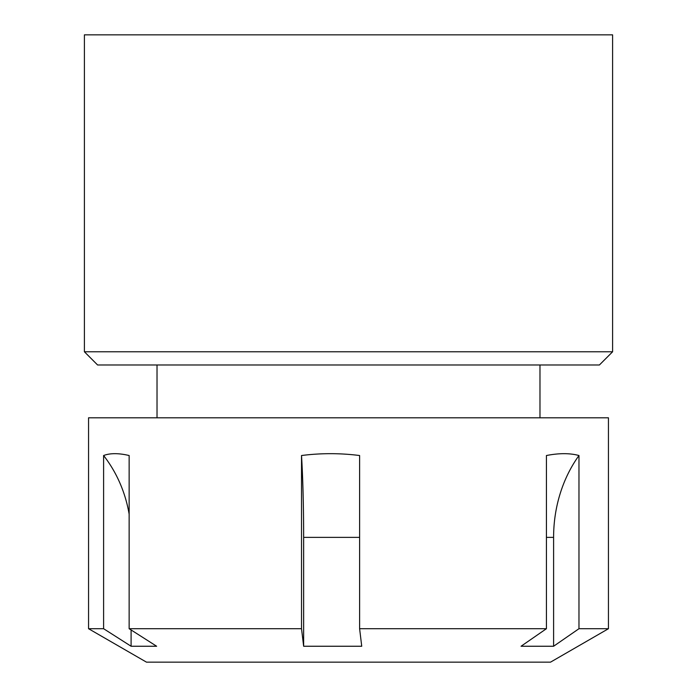<?xml version="1.0" encoding="UTF-8"?>
<svg xmlns="http://www.w3.org/2000/svg" width="697" height="697" viewBox="0 0 697 697"><rect width="100%" height="100%" fill="white"/><g stroke="black" fill="none" stroke-linecap="round" stroke-linejoin="round"><path stroke-width="1.05" d="M599.403 364.984L97.597 364.984L84.398 351.776L612.602 351.776L599.403 364.984M539.975 417.799L539.975 364.984M157.025 417.799L157.025 364.984M612.602 351.776L612.602 34.85L84.398 34.85L84.398 351.776M607.819 417.799L88.554 417.799L88.554 628.711L103.6 628.711L103.6 455.524C110.152 453.059 118.664 453.059 129.145 455.524L129.145 628.711L301.522 628.711L301.522 455.524C320.733 453.059 340.101 453.059 359.608 455.524L359.608 628.711L546.422 628.711L546.422 455.524C559.081 453.059 569.928 453.059 578.972 455.524L578.972 628.711L608.446 628.711L608.446 417.799L607.819 417.799M88.554 628.711L146.475 662.15L550.525 662.15L608.446 628.711M578.972 628.711L553.601 646.25L521.051 646.25L546.422 628.711M359.608 628.711L361.734 646.25L303.648 646.25L301.522 628.711M129.145 628.711L156.642 646.25L131.097 646.25L103.6 628.711M553.601 646.25L553.601 537.378A124.772 103.47 90 0 1 578.972 455.524M303.648 646.25L303.648 537.378A124.772 8.66 90 0 0 301.522 455.524M129.145 514.186A124.772 112.13 90 0 0 103.6 455.524M131.097 646.25L131.097 629.957M553.601 537.378L546.422 537.378M359.608 537.378L303.648 537.378"/></g></svg>
